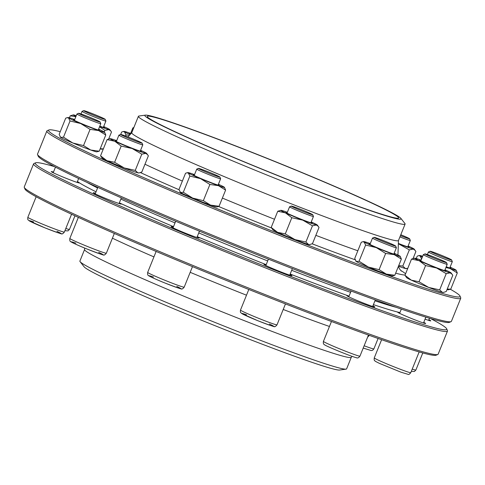 <?xml version="1.0" encoding="UTF-8"?>
<svg xmlns="http://www.w3.org/2000/svg" width="485" height="485" viewBox="0 0 485 485"><rect width="100%" height="100%" fill="white"/><g stroke="black" fill="none" stroke-linecap="round" stroke-linejoin="round"><path stroke-width="0.73" d="M459.986 296.044L460.714 297.748A223.203 9.742 -158 0 1 460.75 298.226A223.203 9.742 -158 0 1 250.151 223.64A223.203 9.742 -158 0 1 46.851 130.999A223.203 9.742 -158 0 1 47.209 130.683L48.918 129.962A221.887 9.682 22 0 0 250.666 222.373A221.887 9.682 22 0 0 459.986 296.044A221.887 9.682 22 0 0 450.426 289.309M46.851 130.999L37.515 154.109A223.203 9.742 22 0 0 37.557 154.582A223.203 9.742 22 0 0 214.491 236.025A223.203 9.742 22 0 0 441.15 320.282A223.203 9.742 22 0 0 451.056 321.646A223.203 9.742 22 0 0 451.414 321.331L460.75 298.226M451.056 321.646L449.353 322.367A221.887 9.682 -158 0 1 439.501 321.009A221.887 9.682 -158 0 1 214.176 237.256A221.887 9.682 -158 0 1 38.279 156.285L37.557 154.582M396.136 307.308A175.934 7.675 -158 0 1 374.953 300.815A175.934 7.675 22 0 0 396.136 307.308M350.582 292.358A175.934 7.675 -158 0 1 291.691 270.309A175.934 7.675 22 0 0 350.582 292.358M267.696 260.924A175.934 7.675 -158 0 1 198.753 232.921A175.934 7.675 22 0 0 267.696 260.924M175.012 222.912A175.934 7.675 -158 0 1 120.874 199.074A175.934 7.675 22 0 0 175.012 222.912M97.576 187.962A175.934 7.675 -158 0 1 87.021 182.415A175.934 7.675 22 0 0 97.576 187.962M153.509 117.037A135.564 5.917 -158 0 1 293.886 169.326A135.564 5.917 -158 0 1 398.658 217.965A135.564 5.917 -158 0 1 270.751 172.666A135.564 5.917 -158 0 1 147.276 116.4A135.564 5.917 -158 0 1 153.509 117.037M151.193 116.067A138.189 6.032 -158 0 1 289.49 167.392A138.189 6.032 -158 0 1 400.895 218.377A138.189 6.032 -158 0 1 270.709 172.769A138.189 6.032 -158 0 1 145.379 115.139A138.189 6.032 -158 0 1 151.193 116.067M400.895 218.377L404.902 223.488A143.833 6.275 -158 0 1 405.102 224.082A143.833 6.275 -158 0 1 269.393 176.019A143.833 6.275 -158 0 1 138.383 116.321A143.833 6.275 -158 0 1 138.946 116.03L145.379 115.139M405.102 224.082L398.464 240.518A143.833 6.275 -158 0 1 262.755 192.46A143.833 6.275 -158 0 1 131.744 132.757L138.383 116.321M60.237 131.696A221.887 9.682 22 0 0 58.764 131.32A221.887 9.682 22 0 0 48.918 129.962M85.997 116.824A11.591 0.503 22 0 0 100.092 121.977A11.591 0.503 22 0 0 89.537 117.188A11.591 0.503 22 0 0 78.612 113.296A11.591 0.503 22 0 0 85.997 116.824M100.092 121.977L100.807 123.651A12.883 0.564 -158 0 1 100.807 123.675A12.883 0.564 -158 0 1 85.142 117.928A12.883 0.564 -158 0 1 76.921 114.023A12.883 0.564 -158 0 1 76.939 114.005L78.612 113.296M408.109 246.004A19.697 0.861 -158 0 1 409.522 246.647A19.697 0.861 -158 0 1 414.154 249.078L415.9 251.509L413.099 258.456M415.196 250.412L413.275 249.066L409.334 249.878L402.786 266.083L398.737 265.562M409.334 249.878L398.361 243.719M407.77 268.357L405.411 268.526L402.786 266.083M407.964 246.368A14.18 0.618 -158 0 1 409.013 247.12A14.18 0.618 -158 0 1 404.696 245.816A14.18 0.618 -158 0 1 398.373 243.428M414.154 249.078A19.697 0.861 -158 0 1 413.275 249.066A19.697 0.861 -158 0 1 399.67 244.204A19.697 0.861 -158 0 1 398.361 243.682M406.818 268.581L406.242 268.66A19.697 0.861 -158 0 1 405.411 268.526A19.697 0.861 -158 0 1 398.476 266.204M395.451 245.865A11.591 0.503 22 0 0 384.144 240.875A11.591 0.503 22 0 0 374.196 237.371A11.591 0.503 22 0 0 384.738 242.203A11.591 0.503 22 0 0 395.675 246.053A11.591 0.503 22 0 0 395.451 245.865M395.675 246.053L396.384 247.726A12.883 0.564 -158 0 1 396.39 247.75A12.883 0.564 -158 0 1 385.575 243.985A12.883 0.564 -158 0 1 372.753 238.335A12.883 0.564 -158 0 1 372.498 238.099A12.883 0.564 -158 0 1 372.522 238.08L374.196 237.371M33.586 163.839L24.25 186.943A223.203 9.742 22 0 0 24.286 187.416A223.203 9.742 22 0 0 273.716 297.972A223.203 9.742 22 0 0 437.791 354.486A223.203 9.742 22 0 0 438.149 354.171L447.485 331.061A223.203 9.742 -158 0 1 283.052 274.868A223.203 9.742 -158 0 1 33.586 163.839A223.203 9.742 -158 0 1 33.944 163.524L35.647 162.796A221.887 9.682 22 0 0 237.401 255.207A221.887 9.682 22 0 0 446.721 328.885A221.887 9.682 22 0 0 430.474 318.53M446.721 328.885L447.443 330.588A223.203 9.742 -158 0 1 447.485 331.061M54.526 166.64A221.887 9.682 22 0 0 35.647 162.796M197.165 236.85A15.102 0.661 -158 0 1 199.068 238.02A15.102 0.661 -158 0 1 184.846 232.958A15.102 0.661 -158 0 1 171.096 226.719A15.102 0.661 -158 0 1 173.278 227.198M289.988 274.528A15.102 0.661 -158 0 1 291.891 275.698A15.102 0.661 -158 0 1 277.669 270.63A15.102 0.661 -158 0 1 263.919 264.398A15.102 0.661 -158 0 1 266.101 264.877M372.923 305.835A15.102 0.661 -158 0 1 374.826 307.005A15.102 0.661 -158 0 1 360.604 301.937A15.102 0.661 -158 0 1 346.854 295.698A15.102 0.661 -158 0 1 349.036 296.183M428.855 319.718A15.102 0.661 -158 0 1 430.759 320.894A15.102 0.661 -158 0 1 425.066 319.124M77.339 181.76A15.102 0.661 -158 0 1 79.243 182.93A15.102 0.661 -158 0 1 65.02 177.862A15.102 0.661 -158 0 1 51.271 171.629A15.102 0.661 -158 0 1 53.453 172.108M423.751 322.373A15.102 0.661 -158 0 1 425.654 323.543A15.102 0.661 -158 0 1 411.432 318.475A15.102 0.661 -158 0 1 397.682 312.243A15.102 0.661 -158 0 1 399.864 312.722M119.334 202.894A15.102 0.661 -158 0 1 121.238 204.064A15.102 0.661 -158 0 1 107.015 198.995A15.102 0.661 -158 0 1 93.265 192.763A15.102 0.661 -158 0 1 95.442 193.242M290.175 274.055A178.207 7.778 22 0 0 349.054 296.129M373.414 304.622A178.207 7.778 22 0 0 399.919 312.595M77.454 181.487A178.207 7.778 22 0 0 96.024 191.799M119.346 202.857A178.207 7.778 22 0 0 173.497 226.665M197.237 236.668A178.207 7.778 22 0 0 266.186 264.664M84.554 249.551L79.898 261.088A143.833 6.275 22 0 0 80.098 261.682L84.105 266.792A138.189 6.032 22 0 0 238.359 334.965A138.189 6.032 22 0 0 339.621 370.031L346.054 369.133A143.833 6.275 22 0 0 346.617 368.849L351.273 357.312M80.098 261.682A143.833 6.275 22 0 0 240.651 332.637A143.833 6.275 22 0 0 346.054 369.133M84.687 248.071L84.554 249.593A143.833 6.275 22 0 0 245.331 321.064A143.833 6.275 22 0 0 351.249 357.348L352.068 356.336M437.791 354.486L436.082 355.208A221.887 9.682 -158 0 1 272.97 299.027A221.887 9.682 -158 0 1 25.014 189.126L24.286 187.416M133.508 128.386A12.883 0.564 -158 0 1 133.108 128.149A12.883 0.564 -158 0 1 132.854 127.913A12.883 0.564 -158 0 1 132.872 127.894L133.878 127.47M86.439 112.144A11.591 0.503 22 0 0 98.419 117.115A11.591 0.503 22 0 0 105.197 119.322A11.591 0.503 22 0 0 94.642 114.539A11.591 0.503 22 0 0 83.717 110.647A11.591 0.503 22 0 0 86.439 112.144M105.197 119.322L105.912 120.995A12.883 0.564 -158 0 1 105.912 121.026A12.883 0.564 -158 0 1 98.134 118.449A12.883 0.564 -158 0 1 85.069 113.017A12.883 0.564 -158 0 1 82.026 111.374A12.883 0.564 -158 0 1 82.044 111.356L83.717 110.647M394.166 253.255A19.697 0.861 -158 0 1 399.852 256.044A19.697 0.861 -158 0 1 400.21 256.322L401.362 259.069L394.814 275.268L386.303 274.092L379.106 269.654L368.43 267.077L359.07 261.239L356.245 261.476L354.735 258.444L361.283 242.245L362.744 241.76L364.108 242.015A19.697 0.861 -158 0 1 363.798 241.615A19.697 0.861 -158 0 1 369.794 243.428A19.697 0.861 -158 0 1 370.279 243.603M401.362 259.069L394.166 254.631L385.654 253.455L379.106 269.654M355.729 260.991L355.887 261.191A19.697 0.861 -158 0 0 356.245 261.476A19.697 0.861 -158 0 0 368.43 267.077A19.697 0.861 -158 0 0 386.303 274.092A19.697 0.861 -158 0 0 392.298 275.904L394.814 275.268M385.654 253.455L376.293 247.617L365.611 245.04L359.07 261.239M365.611 245.04L364.108 242.015A19.697 0.861 -158 0 0 376.293 247.617A19.697 0.861 -158 0 0 394.166 254.631A19.697 0.861 -158 0 0 400.21 256.322M394.02 253.613A14.18 0.618 -158 0 1 395.069 254.37A14.18 0.618 -158 0 1 386.096 251.321A14.18 0.618 -158 0 1 372.183 245.525A14.18 0.618 -158 0 1 368.855 243.773A14.18 0.618 -158 0 1 370.134 243.961M443.763 261.136A11.591 0.503 22 0 0 432.226 256.335A11.591 0.503 22 0 0 425.024 253.916A11.591 0.503 22 0 0 435.566 258.741A11.591 0.503 22 0 0 446.503 262.591A11.591 0.503 22 0 0 443.763 261.136M446.503 262.591L447.218 264.264A12.883 0.564 -158 0 1 447.218 264.295A12.883 0.564 -158 0 1 439.44 261.718A12.883 0.564 -158 0 1 426.376 256.286A12.883 0.564 -158 0 1 423.332 254.643A12.883 0.564 -158 0 1 423.35 254.625L425.024 253.916M216.346 176.049A11.591 0.503 22 0 0 219.917 177.067A11.591 0.503 22 0 0 209.362 172.284A11.591 0.503 22 0 0 198.438 168.392A11.591 0.503 22 0 0 204.488 171.35A11.591 0.503 22 0 0 216.346 176.049M219.917 177.067L220.633 178.741A12.883 0.564 -158 0 1 220.633 178.771A12.883 0.564 -158 0 1 216.662 177.607A12.883 0.564 -158 0 1 203.718 172.49A12.883 0.564 -158 0 1 196.746 169.119A12.883 0.564 -158 0 1 196.764 169.101L194.182 175.461M400.428 235.655A11.591 0.503 22 0 0 409.619 238.802A11.591 0.503 22 0 0 400.804 234.728M409.619 238.802L410.328 240.475A12.883 0.564 -158 0 1 410.328 240.505A12.883 0.564 -158 0 1 400.84 237.262A12.883 0.564 -158 0 1 399.925 236.898M133.545 140.22A11.591 0.503 22 0 0 142.087 143.111A11.591 0.503 22 0 0 131.526 138.328A11.591 0.503 22 0 0 120.607 134.436A11.591 0.503 22 0 0 133.545 140.22M142.087 143.111L142.796 144.785A12.883 0.564 -158 0 1 142.796 144.815A12.883 0.564 -158 0 1 133.308 141.571A12.883 0.564 -158 0 1 118.91 135.163A12.883 0.564 -158 0 1 118.934 135.145L120.607 134.436M450.098 267.144A19.697 0.861 -158 0 1 455.785 269.933A19.697 0.861 -158 0 1 456.142 270.212L457.294 272.958L450.747 289.157L447.231 289.054M447.024 289.563A19.697 0.861 -158 0 0 448.231 289.794L450.747 289.157M421.598 258.935L420.04 255.904L418.676 255.65L417.215 256.135L416.257 258.505M421.544 258.929L421.065 260.124M457.294 272.958L450.098 268.52L445.909 267.538M449.953 267.502A14.18 0.618 -158 0 1 451.001 268.26A14.18 0.618 -158 0 1 446.212 266.78M422.332 257.123A19.697 0.861 -158 0 1 420.04 255.904A19.697 0.861 -158 0 1 419.731 255.504A19.697 0.861 -158 0 1 422.678 256.262M456.142 270.212A19.697 0.861 -158 0 1 450.098 268.52A19.697 0.861 -158 0 1 446.103 267.047M98.588 129.18A19.697 0.861 -158 0 1 104.269 131.969A19.697 0.861 -158 0 1 104.633 132.253L105.778 134.994L98.582 130.556L90.071 129.38L80.71 123.542L70.034 120.965L63.486 137.164L60.661 137.4L59.158 134.375L65.699 118.17L67.16 117.685L68.524 117.94A19.697 0.861 -158 0 1 68.215 117.54A19.697 0.861 -158 0 1 74.211 119.352A19.697 0.861 -158 0 1 74.696 119.528M70.034 120.965L68.524 117.94A19.697 0.861 -158 0 0 80.71 123.542A19.697 0.861 -158 0 0 98.582 130.556A19.697 0.861 -158 0 0 104.633 132.253M90.071 129.38L83.523 145.579L72.847 143.002L63.486 137.164M105.778 134.994L99.231 151.199L90.719 150.017L83.523 145.579M60.146 136.915L60.304 137.116A19.697 0.861 -158 0 0 60.661 137.4A19.697 0.861 -158 0 0 72.847 143.002A19.697 0.861 -158 0 0 90.719 150.017A19.697 0.861 -158 0 0 96.721 151.829L99.231 151.199M98.437 129.543A14.18 0.618 -158 0 1 99.492 130.295A14.18 0.618 -158 0 1 86.166 125.53A14.18 0.618 -158 0 1 73.271 119.704A14.18 0.618 -158 0 1 74.551 119.892M444.205 256.45A11.591 0.503 22 0 0 430.128 251.26A11.591 0.503 22 0 0 440.671 256.092A11.591 0.503 22 0 0 451.608 259.942A11.591 0.503 22 0 0 444.205 256.45M449.759 267.981L452.323 261.639A12.883 0.564 -158 0 1 452.323 261.639A12.883 0.564 -158 0 1 436.658 255.892A12.883 0.564 -158 0 1 428.431 251.988A12.883 0.564 -158 0 1 428.455 251.97L430.128 251.26M218.408 184.27A19.697 0.861 -158 0 1 224.094 187.064A19.697 0.861 -158 0 1 224.452 187.343L225.604 190.09L218.408 185.652L209.896 184.47L203.348 200.669L192.672 198.092L183.312 192.26L180.487 192.49L178.977 189.465L185.525 173.266L186.986 172.781L188.35 173.03A19.697 0.861 -158 0 1 188.041 172.63A19.697 0.861 -158 0 1 194.036 174.442A19.697 0.861 -158 0 1 194.521 174.618M209.896 184.47L200.535 178.638L189.853 176.061L183.312 192.26M225.604 190.09L219.056 206.289L210.545 205.106L203.348 200.669M217.595 206.774L219.056 206.289M189.853 176.061L188.35 173.03A19.697 0.861 -158 0 0 200.535 178.638A19.697 0.861 -158 0 0 218.408 185.652A19.697 0.861 -158 0 0 224.452 187.343M218.262 184.633A14.18 0.618 -158 0 1 219.317 185.385A14.18 0.618 -158 0 1 205.992 180.62A14.18 0.618 -158 0 1 193.097 174.794A14.18 0.618 -158 0 1 193.727 174.8A14.18 0.618 -158 0 1 194.376 174.982M217.595 206.78L216.546 206.925A19.697 0.861 -158 0 1 210.545 205.106A19.697 0.861 -158 0 1 192.672 198.092A19.697 0.861 -158 0 1 180.487 192.49A19.697 0.861 -158 0 1 180.129 192.212L179.971 192.012M312.207 214.716A11.591 0.503 22 0 0 312.74 214.746A11.591 0.503 22 0 0 302.179 209.956A11.591 0.503 22 0 0 291.261 206.07A11.591 0.503 22 0 0 299.972 210.15A11.591 0.503 22 0 0 312.207 214.716M312.74 214.746L313.449 216.419A12.883 0.564 -158 0 1 313.455 216.449A12.883 0.564 -158 0 1 312.861 216.389A12.883 0.564 -158 0 1 299.524 211.418A12.883 0.564 -158 0 1 289.563 206.798A12.883 0.564 -158 0 1 289.587 206.78L286.999 213.139M129.41 135.339L125.967 134.854L124.457 131.829L123.093 131.574L121.632 132.059L120.68 134.424M125.967 134.854L125.506 135.988M130.35 134.29A14.18 0.618 -158 0 1 129.204 133.593A14.18 0.618 -158 0 1 130.483 133.781M130.077 134.594A19.697 0.861 -158 0 1 124.457 131.829A19.697 0.861 -158 0 1 124.148 131.429A19.697 0.861 -158 0 1 130.144 133.242A19.697 0.861 -158 0 1 130.629 133.417M444.994 269.793A19.697 0.861 -158 0 1 446.412 270.436A19.697 0.861 -158 0 1 451.038 272.867L452.79 275.298L446.242 291.503L443.702 292.364L442.302 292.316L439.677 289.872L428.698 287.447L419.034 281.767L411.341 280.166L404.969 275.298L406.715 277.735A19.697 0.861 -158 0 0 411.341 280.166A19.697 0.861 -158 0 0 428.698 287.447A19.697 0.861 -158 0 0 442.302 292.316A19.697 0.861 -158 0 0 443.132 292.449L443.702 292.364M452.081 274.201L450.165 272.855L446.218 273.667L439.677 289.872M446.218 273.667L436.561 267.993L425.581 265.568L419.204 260.706L411.51 259.099L404.969 275.298M411.51 259.099L414.626 258.153A19.697 0.861 -158 0 1 415.451 258.287A19.697 0.861 -158 0 1 421.107 260.142M425.581 265.568L419.034 281.767M444.848 270.157A14.18 0.618 -158 0 1 445.903 270.909A14.18 0.618 -158 0 1 428.716 264.555A14.18 0.618 -158 0 1 419.683 260.318A14.18 0.618 -158 0 1 420.962 260.506M451.038 272.867A19.697 0.861 -158 0 1 450.165 272.855A19.697 0.861 -158 0 1 436.561 267.993A19.697 0.861 -158 0 1 419.204 260.706A19.697 0.861 -158 0 1 414.626 258.153M75.854 116.667L70.204 115.83L69.422 117.77M70.204 115.83L73.32 114.884A19.697 0.861 -158 0 1 74.144 115.018A19.697 0.861 -158 0 1 76.266 115.648M108.676 138.977L111.483 132.035L110.774 130.932L108.858 129.586L104.912 130.404L104.275 131.975M104.912 130.404L99.552 126.785M103.353 148.877L100.225 148.737M103.541 126.888A14.18 0.618 -158 0 1 104.59 127.64A14.18 0.618 -158 0 1 99.801 126.167M75.921 116.503A19.697 0.861 -158 0 1 73.32 114.884M103.687 126.524A19.697 0.861 -158 0 1 105.106 127.167A19.697 0.861 -158 0 1 109.731 129.598A19.697 0.861 -158 0 1 108.858 129.586A19.697 0.861 -158 0 1 99.692 126.433M102.396 149.101L101.82 149.18A19.697 0.861 -158 0 1 100.995 149.047A19.697 0.861 -158 0 1 100.189 148.828M305.908 242.027L294.935 239.602L285.271 233.922L277.578 232.321L271.2 227.453L272.946 229.89A19.697 0.861 -158 0 0 277.578 232.321A19.697 0.861 -158 0 0 294.935 239.602A19.697 0.861 -158 0 0 308.533 244.47L305.908 242.027L312.455 225.822L302.792 220.148L291.818 217.723L285.271 233.922M311.231 221.948A19.697 0.861 -158 0 1 312.643 222.591A19.697 0.861 -158 0 1 317.275 225.022L319.021 227.453L312.479 243.658L309.939 244.519L308.533 244.47A19.697 0.861 -158 0 0 309.363 244.604L309.939 244.519M318.318 226.356L316.396 225.01L312.455 225.822M291.818 217.723L285.441 212.86L277.747 211.254L271.2 227.453M277.747 211.254L280.857 210.308A19.697 0.861 -158 0 1 281.688 210.441A19.697 0.861 -158 0 1 287.344 212.297M311.085 222.312A14.18 0.618 -158 0 1 312.134 223.064A14.18 0.618 -158 0 1 299.791 218.693A14.18 0.618 -158 0 1 286.174 212.672A14.18 0.618 -158 0 1 285.914 212.472A14.18 0.618 -158 0 1 287.193 212.66M317.275 225.022A19.697 0.861 -158 0 1 316.396 225.01A19.697 0.861 -158 0 1 302.792 220.148A19.697 0.861 -158 0 1 285.441 212.86A19.697 0.861 -158 0 1 280.857 210.308M114.618 162.293L106.924 160.687L100.547 155.818L102.293 158.256A19.697 0.861 -158 0 0 106.924 160.687A19.697 0.861 -158 0 0 124.275 167.968L114.618 162.293L121.165 146.088L114.787 141.226L107.094 139.619L100.547 155.818M135.254 170.393L124.275 167.968A19.697 0.861 -158 0 0 137.879 172.836L135.254 170.393L141.802 154.188L132.138 148.513L121.165 146.088M140.577 150.314A19.697 0.861 -158 0 1 141.99 150.956A19.697 0.861 -158 0 1 146.622 153.387L148.368 155.818L141.826 172.023L139.286 172.884L137.879 172.836A19.697 0.861 -158 0 0 138.71 172.969L139.286 172.89M147.664 154.721L145.743 153.375L141.802 154.188M107.094 139.619L109.634 138.758M140.432 150.677A14.18 0.618 -158 0 1 141.481 151.429A14.18 0.618 -158 0 1 128.155 146.664A14.18 0.618 -158 0 1 115.26 140.838A14.18 0.618 -158 0 1 116.539 141.026M146.622 153.387A19.697 0.861 -158 0 1 145.743 153.375A19.697 0.861 -158 0 1 132.138 148.513A19.697 0.861 -158 0 1 114.787 141.226A19.697 0.861 -158 0 1 110.204 138.674A19.697 0.861 -158 0 1 111.035 138.807A19.697 0.861 -158 0 1 116.691 140.662M357.839 250.769A151.138 6.596 -158 0 1 315.838 235.34M274.51 219.268A151.138 6.596 -158 0 1 222.379 198.08M182.372 181.069A151.138 6.596 -158 0 1 144.973 164.227M400.61 270.369A163.487 7.136 -158 0 1 405.551 273.849M405.096 274.983A163.487 7.136 -158 0 1 395.663 273.164M355.105 259.778A163.487 7.136 -158 0 1 312.128 243.822M271.503 227.974A163.487 7.136 -158 0 1 218.614 206.489M179.038 189.738A163.487 7.136 -158 0 1 140.468 172.593M56.957 231.351A17.066 0.746 -158 0 1 55.957 232.066A17.066 0.746 -158 0 1 33.889 223.155A17.066 0.746 -158 0 1 33.665 221.942M36.157 196.74L27.845 217.304A19.697 0.861 22 0 0 45.784 225.476A19.697 0.861 22 0 0 64.366 232.06L71.568 214.237M359.949 356.135C358.664 357.863 357.481 358.379 356.396 357.688C351.643 356.754 324.98 345.684 324.774 344.883C323.519 344.453 323.071 343.283 323.428 341.379A19.697 0.861 22 0 0 323.81 341.743A19.697 0.861 22 0 0 343.41 350.376A19.697 0.861 22 0 0 359.949 356.135L368.461 335.062M283.21 309.478A151.429 6.608 22 0 0 329.448 326.472M112.417 238.196A151.429 6.608 22 0 0 153.927 256.904M190.187 272.315A151.429 6.608 22 0 0 246.501 295.201M65.814 228.471A19.697 0.861 22 0 0 69.47 229.405L74.963 215.813M410.777 372.674C409.522 374.232 408.643 374.79 408.14 374.353L400.992 372.195L379.628 363.465C372.868 360.155 375.754 361.319 374.59 360.519C374.19 360.561 374.074 359.694 374.256 357.918A19.697 0.861 22 0 0 378.912 360.434A19.697 0.861 22 0 0 398.888 368.733A19.697 0.861 22 0 0 410.777 372.674L419.155 351.934M176.782 286.447A17.066 0.746 -158 0 1 175.782 287.162A17.066 0.746 -158 0 1 153.715 278.244A17.066 0.746 -158 0 1 153.49 277.032M156.134 251.442L147.67 272.4A19.697 0.861 22 0 0 165.609 280.572A19.697 0.861 22 0 0 184.191 287.15L192.484 266.623M364.138 345.763A19.697 0.861 22 0 0 373.887 348.885L378.094 338.475M98.722 252.388A17.066 0.746 -158 0 1 98.031 253.231A17.066 0.746 -158 0 1 75.799 244.252A17.066 0.746 -158 0 1 75.89 243.161M78.352 217.371L69.834 238.438A19.697 0.861 22 0 0 87.773 246.616A19.697 0.861 22 0 0 106.354 253.194L114.327 233.467M412.226 369.091A19.697 0.861 22 0 0 415.881 370.025L422.781 352.947M269.381 324.022A17.066 0.746 -158 0 1 270.321 325.435A17.066 0.746 -158 0 1 250.381 317.614A17.066 0.746 -158 0 1 242.724 313.571A17.066 0.746 -158 0 1 246.544 314.795M248.811 289.472L240.487 310.073A19.697 0.861 22 0 0 258.426 318.251A19.697 0.861 22 0 0 277.008 324.829L285.465 303.913M131.762 132.714L127.985 136.922M398.482 240.475L397.942 255.013M398.373 266.465L399.652 269.102L401.374 271.121M77.085 182.396L78.655 178.504M98.243 130.022L100.807 123.675M53.198 172.745L55.466 167.125M74.357 120.371L76.921 114.023M27.845 217.304C27.663 219.068 27.778 219.941 28.191 219.917L29.318 220.893L44.966 227.859C57.739 232.751 63.341 234.716 61.771 233.74C62.232 234.176 63.098 233.618 64.366 232.06M323.428 341.379L331.461 321.494M372.668 306.471L375.311 299.918M393.826 254.098L396.39 247.75M348.776 296.82L351.11 291.042M369.94 244.446L372.498 238.099M367.618 337.148L369.37 335.384M130.289 134.26L132.854 127.913M103.347 127.367L105.912 121.026M80.983 113.945L82.026 111.374M64.917 230.702L67.967 230.89L69.47 229.405M363.798 241.615L362.744 241.76M374.256 357.918L381.616 339.706M423.496 323.01L425.866 317.142M444.654 270.636L447.218 264.295M399.61 313.358L401.331 309.097M420.768 260.985L423.332 254.643M196.91 237.486L199.456 231.181M218.068 185.112L220.633 178.771M173.018 227.835L175.679 221.251M147.67 272.4C147.488 274.389 147.737 275.401 148.404 275.438C147.131 275.068 152.945 278.208 164.791 282.949C177.565 287.847 183.166 289.806 181.596 288.83C182.057 289.266 182.924 288.708 184.191 287.15M198.438 168.392L196.764 169.101M407.77 246.847L410.328 240.505M373.887 348.885L372.68 350.237L371.249 350.564L363.204 348.072M119.074 203.53L121.353 197.886M140.238 151.156L142.796 144.815M95.187 193.879L97.818 187.368M116.345 141.505L118.91 135.163M69.834 238.438C69.658 240.433 69.901 241.445 70.567 241.481C69.294 241.112 75.114 244.252 86.96 248.993C99.734 253.891 105.336 255.85 103.766 254.874C104.22 255.31 105.087 254.752 106.354 253.194M419.731 255.504L418.676 255.65M68.215 117.54L67.16 117.685M428.601 320.361L429.455 318.233M427.394 254.558L428.431 251.988M415.881 370.025L414.384 371.504L411.322 371.316M451.608 259.942L452.317 261.615M188.041 172.63L186.986 172.775M289.727 275.165L292.382 268.599M310.891 222.791L313.455 216.449M265.841 265.513L268.411 259.154M240.487 310.073C240.305 311.837 240.421 312.71 240.839 312.692L241.966 313.662L257.614 320.627C270.387 325.526 275.989 327.484 274.419 326.508C274.88 326.945 275.741 326.387 277.008 324.829M291.261 206.07L289.587 206.78M124.148 131.429L123.093 131.574M109.731 129.598L110.774 130.932M110.204 138.674L109.634 138.752"/></g></svg>
